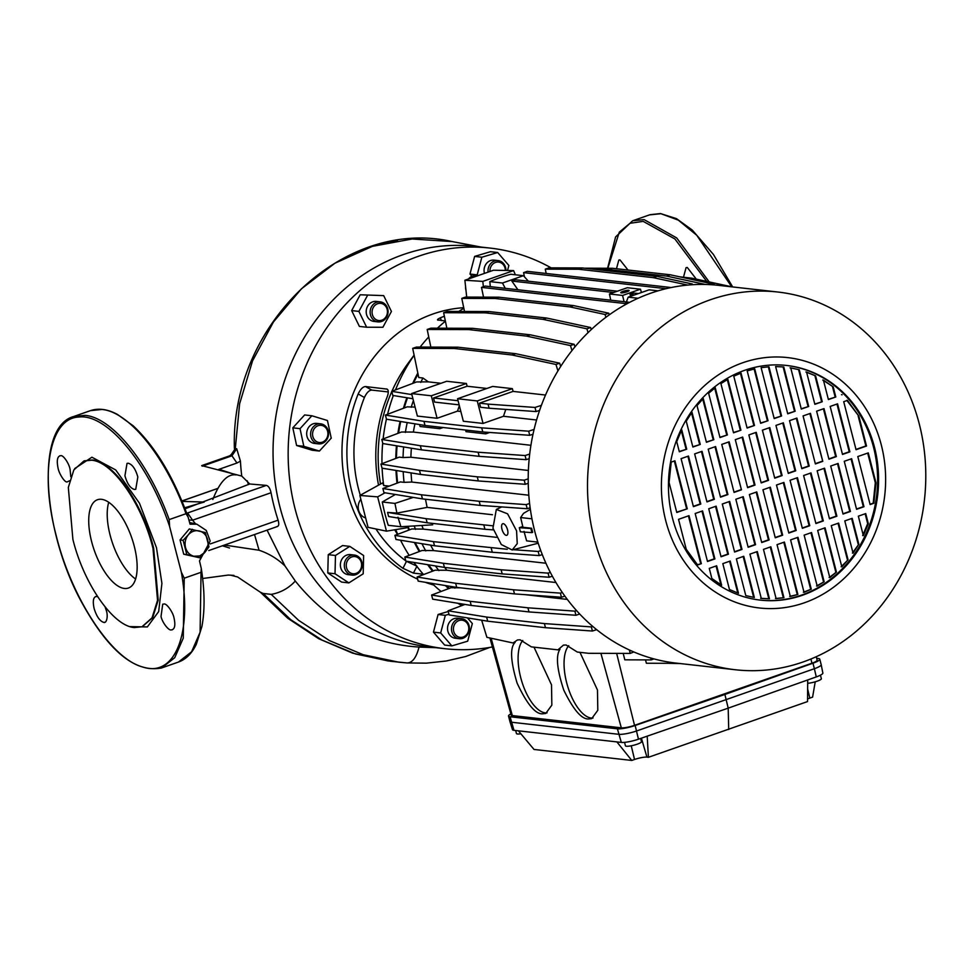 <?xml version="1.0" encoding="UTF-8"?>
<svg xmlns="http://www.w3.org/2000/svg" width="974" height="974" viewBox="0 0 974 974"><rect width="100%" height="100%" fill="white"/><g stroke="black" fill="none" stroke-linecap="round" stroke-linejoin="round"><path stroke-width="1.46" d="M130.041 626.611L147.342 626.939L158.677 611.562L161.915 583.377L156.461 547.619L139.452 503.193L115.723 469.955L91.909 457.22L74.706 468.567M101.491 499.309A46.789 19.748 -109.3 0 0 97.473 499.723A46.789 19.748 -109.3 0 0 92.847 545.964A46.789 19.748 -109.3 0 0 124.38 588.466A46.789 19.748 -109.3 0 0 128.398 588.053A46.789 19.748 -109.3 0 0 133.024 541.812A46.789 19.748 -109.3 0 0 101.491 499.309M108.747 502.304A46.789 19.748 -109.3 0 0 112.789 543.942A46.789 19.748 -109.3 0 0 135.605 579.006M482.495 247.408A201.581 179.094 96.4 0 0 279.952 507.089A201.581 179.094 96.4 0 0 437.496 647.673M236.706 448.734L231.934 455.795L230.521 455.674L235.294 448.612L236.706 448.734L240.432 461.152A203.943 181.201 96.4 0 0 241.759 476.091L249.734 483.993L266.352 485.393C268.52 485.989 270.09 488.437 271.052 492.734A201.995 179.472 96.4 0 0 274.144 506.602A201.995 179.472 96.4 0 0 278.101 520.165C279.27 524.207 278.868 526.325 276.908 526.544M607.813 268.264L619.306 232.141L629.983 223.29L643.193 221.366L674.909 238.971L706.71 281.401M627.999 270.029L619.988 259.912L618.843 260.021L616.469 268.727M190.064 524.182L188.067 516.963L186.01 513.7L169.184 519.592L169.61 526.496L175.43 549.336L181.334 572.152L184.232 578.191L201.058 572.298L201.277 568.463L199.5 560.939L210.177 541.033L206.269 530.44L196.87 524.207L190.064 524.182M696.313 279.148L687.303 267.485L686.086 267.619L683.468 277.249M134.509 489.459C130.37 488.351 127.18 483.774 124.928 475.726L127.034 463.381L128.251 463.247C132.354 464.391 135.544 468.969 137.833 476.98L135.739 489.325L134.509 489.459M171.059 629.947C168.49 630.604 161.928 621.936 161.039 616.372L162.719 604.172L163.936 604.038C166.384 602.955 172.861 611.976 173.944 617.626C175.734 625.478 174.772 629.594 171.059 629.947L172.264 629.813M105.095 606.912L106.203 610.199C108.394 615.921 106.653 623.652 103.731 622.386C99.859 621.181 96.67 616.603 94.149 608.653C92.493 600.861 93.309 596.806 96.609 596.465L97.741 596.818M95.489 596.575L96.609 596.465M69.604 480.779L67.194 481.887C64.917 482.921 58.988 473.705 58.038 468.007C56.468 460.069 57.429 455.966 60.936 455.674C63.359 455.065 69.361 463.928 70.091 469.565L70.798 476.7M59.791 455.783L60.936 455.674M181.334 572.152C192.475 633.745 174.772 677.575 142.995 667.08C111.827 659.361 71.772 598.767 56.285 535.919C39.459 472.926 49.857 418.004 78.797 417.042C106.921 413.293 148.839 463.807 169.61 526.496M183.136 540.302L188.299 534.848C185.377 538.561 184.451 542.774 185.498 547.485C186.838 552.088 189.601 555.01 193.789 556.239L199.755 555.947L204.881 552.355L199.719 557.798L186.801 554.547L183.136 540.302L180.056 539.949L189.309 528.943L205.319 532.534L208.972 546.791L204.881 552.355C207.791 548.642 208.728 544.429 207.669 539.718C206.33 535.116 203.566 532.194 199.39 530.964C195.129 530.075 191.428 531.366 188.299 534.848L192.402 529.284M91.459 460.215C112.558 461.469 142.058 503.741 152.991 548.386L157.544 600.325L152.029 617.845L141.96 626.781L134.424 627.56C113.313 626.306 83.813 584.035 72.892 539.377L68.326 487.45L73.854 469.918L83.91 460.994L91.459 460.215M267.071 530.136L285.029 566.016L295.305 581.052C328.201 621.838 369.45 643.838 419.039 647.065L435.95 647.686M295.305 581.052C288.657 588.247 280.634 592.679 271.235 594.371L263.09 593.446L260.411 592.216M229.535 548.009L222.413 545.781M224.446 545.063L259.047 550.225C268.909 553.549 277.566 558.82 285.029 566.016M254.531 534.531L259.047 550.225M266.352 485.393L187.568 512.981L192.608 520.201L188.968 519.982M185.06 508.793L249.734 483.993M247.274 480.827L248.431 484.589M220.903 469.882L236.085 474.886C227.466 473.717 219.71 481.911 212.843 499.467M204.236 502.036L182.114 501.403M241.759 476.091L201.715 465.609L229.913 455.735C233.614 452.533 235.111 450.085 234.393 448.417L235.294 448.612L239.616 403.796L252.546 360.867L273.475 321.919L301.392 288.84L334.922 263.224L372.445 246.337L412.136 238.995L452.07 241.552C343.225 216.764 230.314 325.158 234.393 448.417M202.251 466.181L231.934 455.795L236.974 463.015L240.432 461.152M184.67 507.783L204.199 502.048M201.801 465.73L229.913 455.735M104.863 622.276L103.731 622.386M199.719 557.798L183.721 554.206L180.056 539.949M183.721 554.206L186.801 554.547M365.64 517.924A11.518 10.239 -83.6 0 1 358.59 510.23A11.518 10.239 -83.6 0 1 360.855 499.285M465.998 290.495A11.518 10.239 -83.6 0 1 465.937 290.252A11.518 10.239 -83.6 0 1 465.56 286.441M468.445 279.002A11.518 10.239 -83.6 0 1 477.077 275.35L478.429 275.508M355.741 574.684A10.081 8.961 -83.6 0 1 352.15 575.098A10.081 8.961 -83.6 0 1 344.333 566.113A10.081 8.961 -83.6 0 1 350.81 555.484A10.081 8.961 -83.6 0 1 354.402 555.07A10.081 8.961 -83.6 0 1 362.218 564.056A10.081 8.961 -83.6 0 1 355.741 574.684M352.15 575.098L348.205 574.66A10.081 8.961 -83.6 0 1 340.389 565.675A10.081 8.961 -83.6 0 1 346.866 555.034A10.081 8.961 -83.6 0 1 350.457 554.62L354.402 555.07M351.809 556.933A8.644 7.67 96.4 0 0 346.537 567.745A8.644 7.67 96.4 0 0 356.046 573.394A8.644 7.67 96.4 0 0 361.317 562.57A8.644 7.67 96.4 0 0 351.809 556.933M468.287 633.344A10.081 8.961 -83.6 0 1 459.314 638.701A10.081 8.961 -83.6 0 1 452.606 624.042A10.081 8.961 -83.6 0 1 461.566 618.673A10.081 8.961 -83.6 0 1 468.287 633.344M459.314 638.701L455.382 638.262A10.081 8.961 -83.6 0 1 448.661 623.591A10.081 8.961 -83.6 0 1 457.634 618.234L461.566 618.673M454.383 624.772A8.644 7.67 96.4 0 0 457.366 636.412A8.644 7.67 96.4 0 0 467.824 632.759A8.644 7.67 96.4 0 0 464.829 621.12A8.644 7.67 96.4 0 0 454.383 624.772M488.071 272.123A10.081 8.961 -83.6 0 1 489.131 265.939A10.081 8.961 -83.6 0 1 498.104 260.582A10.081 8.961 -83.6 0 1 505.944 270.455M484.468 273.39A10.081 8.961 -83.6 0 1 485.186 265.5A10.081 8.961 -83.6 0 1 494.159 260.143L498.104 260.582M505.323 270.443A8.644 7.67 96.4 0 0 499.565 262.262A8.644 7.67 96.4 0 0 490.908 266.681A8.644 7.67 96.4 0 0 489.959 271.466M370.473 314.894A10.081 8.961 -83.6 0 1 380.225 301.855A10.081 8.961 -83.6 0 1 387.725 308.855A10.081 8.961 -83.6 0 1 377.973 321.883A10.081 8.961 -83.6 0 1 370.473 314.894M377.973 321.883L374.04 321.444A10.081 8.961 -83.6 0 1 366.541 314.444A10.081 8.961 -83.6 0 1 376.293 301.416L380.225 301.855M387.153 309.355A8.644 7.67 96.4 0 0 377.644 303.718A8.644 7.67 96.4 0 0 372.36 314.541A8.644 7.67 96.4 0 0 381.869 320.178A8.644 7.67 96.4 0 0 387.153 309.355M315.223 442.78A10.081 8.961 -83.6 0 1 311.047 430.971A10.081 8.961 -83.6 0 1 320.702 423.836A10.081 8.961 -83.6 0 1 323.928 424.932A10.081 8.961 -83.6 0 1 328.104 436.729A10.081 8.961 -83.6 0 1 318.449 443.864A10.081 8.961 -83.6 0 1 315.223 442.78M318.449 443.864L314.517 443.426A10.081 8.961 -83.6 0 1 311.278 442.33A10.081 8.961 -83.6 0 1 307.114 430.532A10.081 8.961 -83.6 0 1 316.769 423.398L320.702 423.836M323.965 426.283A8.644 7.67 96.4 0 0 313.518 429.936A8.644 7.67 96.4 0 0 316.501 441.575A8.644 7.67 96.4 0 0 326.96 437.91A8.644 7.67 96.4 0 0 323.965 426.283M492.406 646.955A201.581 179.094 -83.6 0 1 445.021 648.708A201.581 179.094 -83.6 0 1 295.061 508.793A201.581 179.094 -83.6 0 1 490.068 248.078A201.581 179.094 -83.6 0 1 551.126 267.85M445.021 648.708L429.924 647.004A201.581 179.094 -83.6 0 1 279.952 507.089A201.581 179.094 -83.6 0 1 474.971 246.373L490.068 248.078M380.53 484.054A143.982 127.923 -83.6 0 1 391.792 391.572M391.925 391.256A143.982 127.923 -83.6 0 1 408.374 362.9L414.108 355.12M385.034 492.795L377.656 496.862L359.869 495.449L382.648 482.885L383.707 485.539A167.382 148.718 -83.6 0 1 382.125 468.19M381.978 463.661A167.382 148.718 -83.6 0 1 382.709 443M383.111 438.945A167.382 148.718 -83.6 0 1 386.434 419.063M387.567 414.267A167.382 148.718 -83.6 0 1 393.313 395.541M395.481 389.917A167.382 148.718 -83.6 0 1 414.12 355.23M420.111 347.085A167.382 148.718 -83.6 0 1 428.73 336.931M437.399 328.189A167.382 148.718 -83.6 0 1 445.398 321.201M458.742 311.461A167.382 148.718 -83.6 0 1 463.843 308.283M444.363 316.246A141.108 125.366 96.4 0 0 440.37 317.816L441.332 320.58M445.349 320.982L437.521 319.898M438.178 320.227C436.851 319.886 437.582 319.082 440.37 317.816M417.663 579.14A141.108 125.366 -83.6 0 1 346.805 490.665A141.108 125.366 -83.6 0 1 463.721 307.699M416.848 566.369L413.414 573.102L402.944 568.305A141.108 125.366 -83.6 0 1 351.724 491.225A141.108 125.366 -83.6 0 1 358.176 393.959C360.417 389.198 362.864 386.727 365.518 386.556L387.177 389.125M387.689 389.576L386.532 388.918C388.663 389.612 388.845 392.376 387.068 397.197A141.108 125.366 -83.6 0 0 378.533 485.162M448.259 611.489L438.093 614.497L433.454 632.138L444.631 645.068L451.863 645.884L467.69 641.184L472.341 623.543L467.459 617.906M507.539 270.492L508.866 265.452L497.677 252.522L490.458 251.706L474.63 256.406L469.979 274.047L471.903 276.275M311.863 415.764L304.643 414.948L292.821 427.842L296.595 445.495L312.191 450.244L319.411 451.059L331.233 438.166L327.459 420.512L311.863 415.764L300.041 428.657L292.821 427.842M433.759 585.057A141.108 125.366 -83.6 0 1 425.285 582.294M383.683 295.621L360.197 294.781L351.663 310.596L359.406 326.424L366.638 327.227L382.904 327.264L391.426 311.461L383.683 295.621L360.197 294.781M328.25 554.669L327.788 572.943L341.655 582.099L348.875 582.902L363.192 573.796L363.643 555.533L349.788 546.377L342.556 545.562L328.25 554.669L335.47 555.484L335.019 573.747L327.788 572.943M448.612 588.625A169.184 150.313 -83.6 0 1 445.41 585.569M432.529 571.19A169.184 150.313 -83.6 0 1 427.647 564.677M419.246 551.564A169.184 150.313 -83.6 0 1 414.376 542.469M408.824 530.1A169.184 150.313 -83.6 0 1 407.363 526.35M406.012 526.423A168.989 150.142 96.4 0 0 406.548 527.823L386.471 531.159L368.05 527.336L359.869 495.449M461.846 605.609A167.382 148.718 -83.6 0 1 457.768 603.247M441.076 591.462A167.382 148.718 -83.6 0 1 431.993 583.377M423.593 574.575A167.382 148.718 -83.6 0 1 413.938 562.436M409.153 555.375A167.382 148.718 -83.6 0 1 400.545 540.217M397.721 534.3A167.382 148.718 -83.6 0 1 396.735 532.072A167.382 148.718 -83.6 0 1 395.688 529.625L396.735 532.072M397.002 483.165A169.184 150.313 -83.6 0 1 395.98 470.442M395.797 458.45A169.184 150.313 -83.6 0 1 396.442 445.775M397.891 433.369A169.184 150.313 -83.6 0 1 400.083 421.413M403.431 408.276A169.184 150.313 -83.6 0 1 406.864 397.745M412.684 383.427A169.184 150.313 -83.6 0 1 417.822 373.042M397.465 534.385A141.108 125.366 -83.6 0 1 394.75 529.783M413.414 573.102L423.276 574.21M383.707 485.539L389.271 486.087M515.356 274.79L513.602 270.602L493.514 270.224L464.878 280.244L482.812 281.389L483.384 286.709M464.878 280.244L466.716 297.094M513.602 270.602L482.812 281.389M377.656 496.862L386.471 531.159M365.518 386.556L371.739 390.087L388.285 391.938M371.739 390.087C369.085 390.245 366.65 392.705 364.41 397.489L358.176 393.959M402.944 568.305L406.487 561.341A133.182 118.329 -83.6 0 1 406.28 561.194M405.793 560.841A133.182 118.329 -83.6 0 1 375.952 528.979M360.295 495.218A133.182 118.329 -83.6 0 1 364.41 397.489M406.487 561.341L416.945 566.162M300.041 428.657L303.815 446.311L296.595 445.495M303.815 446.311L319.411 451.059M367.417 295.597L358.895 311.4L351.663 310.596M358.895 311.4L366.638 327.227M497.677 252.522L481.85 257.221L474.63 256.406M481.85 257.221L477.199 274.851L469.979 274.047M448.965 614.229L445.325 615.312L440.674 632.954L451.863 645.884M440.674 632.954L433.454 632.138M445.325 615.312L438.093 614.497M335.019 573.747L348.875 582.902M349.788 546.377L335.47 555.484M492.941 528.188L496.338 509.414L507.6 513.834L516.573 530.854L517.243 543.638L512.19 549.969L501.306 544.539L492.941 528.188M531.877 532.62L530.83 528.505L531.597 528.249L532.656 532.364L531.877 532.62L520.372 531.804L519.312 527.689L522.77 526.557M530.355 509.317L523.513 513.371L520.64 517.547L531.95 518.813M507.551 529.832A6.124 2.581 -109.3 0 0 502.742 523.744A6.124 2.581 -109.3 0 0 501.963 529.211A6.124 2.581 -109.3 0 0 506.784 535.298A6.124 2.581 -109.3 0 0 507.551 529.832M622.983 291.36A4.322 0.779 -14.4 0 0 620.767 292.663A4.322 0.779 -14.4 0 0 626.915 291.81A4.322 0.779 -14.4 0 0 629.131 290.508A4.322 0.779 -14.4 0 0 622.983 291.36M820.449 675.177L821.362 678.72A8.279 1.498 165.6 0 1 817.113 681.203A8.279 1.498 165.6 0 1 807.677 683.273M640.636 738.438L641.476 741.701A8.279 1.498 165.6 0 1 637.24 744.185A8.279 1.498 165.6 0 1 625.442 745.828L624.553 742.358M786.213 365.408A118.061 104.9 -83.6 0 1 877.318 470.88A118.061 104.9 -83.6 0 1 801.407 595.163A118.061 104.9 -83.6 0 1 759.83 600.057M802.393 595.272A118.061 104.9 -83.6 0 1 760.317 600.118A118.061 104.9 -83.6 0 1 668.748 494.865A118.061 104.9 -83.6 0 1 744.635 370.315A118.061 104.9 -83.6 0 1 786.712 365.469A118.061 104.9 -83.6 0 1 878.28 470.722A118.061 104.9 -83.6 0 1 802.393 595.272M742.699 362.766A125.987 111.937 -83.6 0 1 881.324 445.045A125.987 111.937 -83.6 0 1 804.329 602.809A125.987 111.937 -83.6 0 1 665.705 520.542A125.987 111.937 -83.6 0 1 742.699 362.766M710.156 299.834A190.052 168.867 -83.6 0 1 777.885 292.03A190.052 168.867 -83.6 0 1 925.3 461.457A190.052 168.867 -83.6 0 1 803.136 661.955A190.052 168.867 -83.6 0 1 735.407 669.759A190.052 168.867 -83.6 0 1 587.992 500.332A190.052 168.867 -83.6 0 1 710.156 299.834M735.407 669.759L676.114 663.099A190.052 168.867 -83.6 0 1 528.699 493.66A190.052 168.867 -83.6 0 1 650.863 293.162A190.052 168.867 -83.6 0 1 718.593 285.358L777.885 292.03M533.995 647.162L551.515 684.844L551.844 705.127L545.732 713.467L542.384 713.82C535.262 714.088 526.837 703.861 517.109 683.115C510.51 661.029 509.84 647.442 515.124 642.353L513.03 642.974L517.511 639.942L520.116 639.808L531.354 646.87L557.907 649.853L560.001 649.208C555.643 655.66 556.909 669.308 563.8 690.164C573.248 709.51 581.429 719.129 588.345 718.982L591.693 718.642L597.805 710.289L597.476 690.006L579.956 652.337M557.907 649.853L563.471 645.105L566.077 644.983L577.314 652.044L588.613 653.311L630.166 653.432L633.818 651.947M593.044 717.996A38.875 16.741 74 0 1 591.145 718.008A38.875 16.741 74 0 1 567.818 686.804A38.875 16.741 74 0 1 568.731 645.652M547.084 712.834A38.875 16.741 74 0 1 545.184 712.834A38.875 16.741 74 0 1 521.857 681.63A38.875 16.741 74 0 1 522.77 640.478M425.48 499.236L427.123 507.381L396.905 513.103L387.555 512.397L426.101 518.679L492.406 525.777M492.454 514.735L427.123 507.381M432.103 523.342L432.687 524.828L400.923 526.727L388.273 525.303A188.615 167.589 -83.6 0 1 382.283 501.987L395.359 494.475M496.448 537.331L423.264 529.101A165.58 147.123 -83.6 0 1 421.864 525.473M512.19 549.969L538.208 543.212M423.264 529.101L411.819 528.967L394.908 535.359L433.454 541.641L507.259 549.275M540.777 550.627L538.184 551.467L513.298 549.701M530.83 528.505L519.312 527.689M531.597 528.249L522.953 527.287L520.64 517.547M493.416 529.893L484.93 529.284L483.871 525.169M387.555 512.397L388.614 516.512L427.16 522.794L484.93 529.284M530.136 507.771L527.202 508.732L480.255 505.396L479.196 501.281L421.413 494.78L382.879 488.498L400.314 481.923L404.04 482.337A168.465 149.679 -83.6 0 1 403.199 471.623M382.879 488.498L383.939 492.613L422.473 498.895L480.255 505.396M524.012 531.402L526.63 540.862L537.855 542.128M807.556 698.991A9.448 1.704 165.6 0 1 809.82 698.09L812.596 697.128L815.226 681.8M816.273 676.918L814.374 668.712A13.673 2.472 165.6 0 0 821.192 664.706A13.673 2.472 165.6 0 1 821.192 664.706L822.86 673.046A13.222 2.386 165.6 0 1 816.273 676.918L807.702 679.962L807.531 701.572L648.404 757.297L647.199 736.161L728.199 708.147L724.887 694.45L635.145 725.496A13.673 2.472 165.6 0 1 617.406 728.82L510.072 716.754A13.673 2.472 165.6 0 1 508.525 716.06A13.673 2.472 165.6 0 1 510.863 713.905M647.199 736.161L638.469 739.193A13.222 2.386 165.6 0 1 621.315 742.407L616.883 741.908L631.773 760.438L634.537 759.476A9.448 1.704 165.6 0 1 646.931 757.127L648.404 757.297M631.773 760.438L534.02 749.456L518.399 730.829L513.98 730.33A13.222 2.386 165.6 0 1 512.494 729.684L509.938 721.564A13.673 2.472 165.6 0 1 509.926 721.539L508.525 716.06M449.343 588.345A168.465 149.679 -83.6 0 1 446.603 585.764M433.199 570.934A168.465 149.679 -83.6 0 1 428.584 564.823M419.879 551.321A168.465 149.679 -83.6 0 1 415.18 542.603M409.445 529.868A168.465 149.679 -83.6 0 1 408.057 526.301M397.623 482.934A168.465 149.679 -83.6 0 1 396.625 470.552M396.442 458.206A168.465 149.679 -83.6 0 1 397.075 445.885M398.585 433.113A168.465 149.679 -83.6 0 1 400.716 421.511M404.186 407.984A168.465 149.679 -83.6 0 1 407.509 397.842M413.548 383.099A168.465 149.679 -83.6 0 1 418.029 374.04M490.299 286.66L489.825 281.608A188.615 167.589 -83.6 0 1 510.766 274.266L523.428 275.691L528.346 281.194M459.351 405.683A165.58 147.123 96.4 0 0 457.537 411.113L437.082 418.272L417.383 416.068L411.6 393.569L431.299 395.785L466.412 383.488L467.118 386.228L433.552 397.976L458.084 400.74M460.836 411.491L457.537 411.113M433.552 397.976L434.611 402.092L459.131 404.855M486.915 388.456L467.118 386.228M505.823 409.409A165.58 147.123 96.4 0 0 503.497 416.275L483.043 423.447L463.344 421.231L457.561 398.731L477.26 400.947L512.373 388.65L513.079 391.402L479.512 403.151L488.047 404.113L489.106 408.228L480.572 407.266L479.512 403.151M536.577 420.001L503.497 416.275M539.608 410.407L536.053 411.564L489.106 408.228M545.537 395.042L513.079 391.402M541.398 405.367L535.006 407.449L488.047 404.113M613.657 292.504L511.837 281.048L515.538 279.757L617.358 291.202M511.837 281.048L517.912 289.765M460.519 587.833L451.035 587.712L431.616 595.041L470.162 601.323L527.932 607.813L574.891 611.148L575.938 615.264L528.992 611.928L527.932 607.813M454.882 588.138A168.465 149.679 -83.6 0 1 453.58 586.896M555.947 582.525L446.896 570.265L435.171 570.192L417.116 577.01L455.662 583.292L513.432 589.794L560.391 593.129L562.327 592.496M438.933 570.618A168.465 149.679 -83.6 0 1 435.427 565.943M545.915 563.24L433.613 550.602L422.071 550.493L404.819 557.018L443.353 563.289L501.135 569.79L548.082 573.126L550.334 572.395M425.784 550.919A168.465 149.679 -83.6 0 1 421.937 543.699M415.521 529.381A168.465 149.679 -83.6 0 1 414.206 525.936M528.249 483.311L525.278 484.285L478.319 480.949L420.549 474.448L419.49 470.332L380.944 464.05L399.255 457.135L403.041 457.561A168.465 149.679 -83.6 0 1 403.613 446.944M530.915 445.288L413.366 432.066L401.507 432.006L381.796 439.444L420.342 445.727L478.112 452.228L525.071 455.552L529.698 454.054M405.367 432.444A168.465 149.679 -83.6 0 1 407.217 422.57M415.07 407.083L407.193 406.852L385.412 415.082L423.946 421.352L481.728 427.854L528.675 431.19L534.093 429.424M411.186 407.302A168.465 149.679 -83.6 0 1 413.39 400.521M420.768 382.417A168.465 149.679 -83.6 0 1 422.923 377.997L428.365 381.869L416.604 381.942L391.731 391.329L411.88 394.616M557.932 370.899L555.971 364.471L512.02 354.986L454.237 348.485L412.696 348.363L418.759 377.535L422.923 377.997M807.702 679.962L728.199 708.147L728.71 729.514M616.883 741.908L518.399 730.829M816.285 656.695L817.113 660.189A10.081 1.814 165.6 0 1 811.951 663.209L634.537 725.338A10.081 1.814 165.6 0 1 621.315 727.834L512.324 715.586A10.081 1.814 165.6 0 1 511.18 715.074L489.922 637.982M680.473 663.586L668.152 663.306M672.657 662.661L672.791 663.318L646.359 663.245L645.519 659.885M650.766 658.01L651.156 659.909L624.809 659.824L623.214 653.42M513.03 642.974L486.89 637.325L481.667 620.219M858.837 416.093L847.429 400.387L843.715 401.69L856.049 449.696L866.519 446.031L858.837 416.093L846.771 400.314M842.157 394.762L841.499 394.689M822.75 380.03L833.196 386.861L823.407 380.103L828.399 399.571L835.802 396.99L828.338 399.291M805.912 371.995L815.603 375.867L806.569 372.068L814.848 404.32L822.251 401.738L814.775 404.04M790.072 367.807L799.264 369.755L790.73 367.88L801.298 409.068L808.688 406.475L801.225 408.788M795.137 411.223L783.778 366.967L775.621 366.565L787.747 413.816L795.137 411.223L787.674 413.536M781.586 415.971L768.961 366.784L761.12 367.648L774.196 418.564L781.586 415.971L774.123 418.284M768.036 420.719L754.716 368.866L747.18 370.887L760.645 423.3L768.036 420.719L760.572 423.033M754.485 425.468L741.019 373.054L733.775 376.195L747.095 428.049L754.485 425.468L747.021 427.769M740.934 430.204L727.858 379.3L720.906 383.61L733.532 432.797L740.934 430.204L733.471 432.517M727.371 434.952L715.245 387.713L708.622 393.277L719.981 437.545L727.371 434.952L719.908 437.265M713.82 439.7L703.252 398.512L697.007 405.574L706.43 442.293L713.82 439.7L706.357 442.013M700.269 444.448L691.99 412.185L686.244 421.17L692.879 447.029L700.269 444.448L692.806 446.762M686.719 449.197L681.715 429.717L676.723 441.648L679.328 451.778L686.719 449.197L679.255 451.498M687.254 508.805L674.921 460.799L671.208 462.102L669.089 482.544L676.784 512.47L687.254 508.805L676.711 512.19M875.309 482.751L875.967 482.824L873.848 503.266L873.191 503.193L875.309 482.751L867.688 453.093M875.967 482.824L868.284 452.886L857.802 456.55L870.135 504.569L873.848 503.266M866.519 446.031L865.862 445.958L858.179 416.02M701.341 563.678L689.008 515.66L678.537 519.337L686.232 549.263L697.628 564.969L701.341 563.678L697.421 564.737M711.86 578.507L721.649 585.252L716.657 565.784L709.267 568.378L711.86 578.507M729.453 589.489L738.487 593.3L730.208 561.036L722.818 563.629L729.453 589.489M745.792 595.601L754.339 597.488L743.759 556.288L736.368 558.881L745.792 595.601M760.633 598.328L769.448 598.791L761.278 598.401L749.919 554.133L757.309 551.552L769.448 598.791M775.45 598.511L783.936 597.707L776.108 598.584L763.47 549.385L770.86 546.804L783.936 597.707M789.683 596.429L797.876 594.469L790.34 596.502L777.021 544.649L784.423 542.055L797.876 594.469M803.38 592.241L811.281 589.16L804.037 592.314L790.584 539.9L797.974 537.307L811.281 589.16M816.541 585.983L824.15 581.758L817.198 586.056L804.134 535.152L811.525 532.559L824.15 581.758M829.154 577.582L836.435 572.079L829.811 577.655L817.685 530.404L825.075 527.823L836.435 572.079M841.159 566.771L848.062 559.794L841.816 566.856L831.236 525.656L838.626 523.075L848.062 559.794M852.42 553.098L858.824 544.186L853.066 553.171L844.787 520.92L852.177 518.326L858.824 544.186M862.684 535.566L867.676 523.635L868.333 523.708L863.341 535.639L858.337 516.171L865.728 513.578L868.333 523.708M844.251 461.299L851.641 458.717L863.975 506.724L856.584 509.317L844.251 461.299M836.97 404.052L849.231 451.778L849.888 451.851L842.498 454.444L830.165 406.438L837.555 403.845L849.888 451.851M849.231 451.778L842.425 454.164M851.057 458.912L863.317 506.65L863.975 506.724M863.317 506.65L856.511 509.037M830.7 466.047L838.09 463.454L850.424 511.472L843.034 514.053L830.7 466.047M823.42 408.8L835.68 456.526L836.337 456.599L828.935 459.192L816.614 411.186L824.004 408.593L836.337 456.599M835.68 456.526L828.874 458.912M837.506 463.661L849.766 511.399L850.424 511.472M849.766 511.399L842.96 513.773M817.149 470.795L824.54 468.202L836.873 516.22L829.471 518.801L817.149 470.795M809.869 413.548L822.774 461.347L815.384 463.941L803.063 415.922L810.453 413.341L822.774 461.347M822.129 461.274L815.311 463.661M823.955 468.409L836.216 516.135L836.873 516.22M836.216 516.135L829.398 518.521M803.599 475.543L810.989 472.95L823.31 520.956L815.92 523.549L803.599 475.543M796.318 418.284L808.566 466.022L809.224 466.096L801.833 468.677L789.512 420.671L796.902 418.089L809.224 466.096M808.566 466.022L801.76 468.397M810.405 473.157L822.653 520.883L823.31 520.956M822.653 520.883L815.847 523.269M790.048 480.279L797.438 477.698L809.759 525.704L802.369 528.298L790.048 480.279M782.767 423.033L795.015 470.759L795.673 470.844L788.283 473.425L775.949 425.419L783.352 422.826L795.673 470.844M795.015 470.759L788.209 473.145M796.854 477.905L809.102 525.631L809.759 525.704M809.102 525.631L802.296 528.018M776.485 485.028L783.887 482.447L796.208 530.453L788.818 533.046L776.485 485.028M769.204 427.781L781.465 475.507L782.122 475.58L774.732 478.173L762.399 430.167L769.801 427.574L782.122 475.58M781.465 475.507L774.659 477.893M783.303 482.654L795.551 530.38L796.208 530.453M795.551 530.38L788.745 532.766M762.934 489.776L770.324 487.183L782.658 535.201L775.267 537.782L762.934 489.776M755.654 432.529L767.914 480.255L768.571 480.328L761.181 482.921L748.848 434.915L756.238 432.322L768.571 480.328M767.914 480.255L761.108 482.641M769.74 487.39L782 535.128L782.658 535.201M782 535.128L775.194 537.502M749.383 494.524L756.774 491.931L769.107 539.949L761.717 542.53L749.383 494.524M742.103 437.277L754.363 485.003L755.02 485.076L747.618 487.67L735.297 439.651L742.687 437.07L755.02 485.076M754.363 485.003L747.557 487.39M756.189 492.138L768.449 539.864L769.107 539.949M768.449 539.864L761.644 542.25M735.833 499.272L743.223 496.679L755.556 544.685L748.154 547.278L735.833 499.272M728.552 442.013L741.457 489.825L734.067 492.406L721.746 444.4L729.136 441.819L741.457 489.825M740.812 489.752L733.994 492.138M742.638 496.886L754.899 544.612L755.556 544.685M754.899 544.612L748.093 546.998M722.282 504.021L729.672 501.427L741.993 549.433L734.603 552.027L722.282 504.021M715.001 446.762L727.249 494.5L727.907 494.573L720.516 497.154L708.195 449.148L715.586 446.555L727.907 494.573M727.249 494.5L720.443 496.874M729.088 501.634L741.336 549.36L741.993 549.433M741.336 549.36L734.53 551.747M708.731 508.757L716.121 506.176L728.442 554.182L721.052 556.775L708.731 508.757M701.45 451.51L713.699 499.236L714.356 499.309L706.966 501.902L694.645 453.896L702.035 451.303L714.356 499.309M713.699 499.236L706.893 501.622M715.537 506.383L727.785 554.109L728.442 554.182M727.785 554.109L720.979 556.495M695.168 513.505L702.571 510.924L714.892 558.93L707.501 561.511L695.168 513.505M687.9 456.258L700.148 503.984L700.805 504.057L693.415 506.65L681.082 458.644L688.484 456.051L700.805 504.057M700.148 503.984L693.342 506.37M701.986 511.119L714.234 558.857L714.892 558.93M714.234 558.857L707.428 561.231M833.196 386.861L835.802 396.99M815.603 375.867L822.251 401.738M799.264 369.755L808.688 406.475M865.862 445.958L855.976 449.416M873.191 503.193L870.062 504.288M688.423 515.867L700.683 563.593M674.337 461.006L686.597 508.732M716.073 565.991L720.894 584.79M681.301 430.593L686.061 449.124M729.623 561.243L737.781 593.044M691.516 412.854L699.612 444.375M743.174 556.495L753.669 597.366M702.741 399.036L713.163 439.627M756.725 551.747L768.79 598.718M714.709 388.127L726.714 434.879M770.276 547.011L783.279 597.634M727.298 379.617L740.277 430.131M783.827 542.262L797.219 594.396M740.447 373.273L753.827 425.394M797.389 537.514L810.624 589.087M754.12 369L767.378 420.646M810.94 532.766L823.493 581.685M768.328 366.821L780.929 415.898M824.491 528.018L835.789 572.006M783.12 366.906L794.48 411.15M838.042 523.282L847.404 559.721M798.607 369.682L808.03 406.401M851.593 518.533L858.167 544.113M814.946 375.794L821.593 401.665M865.143 513.785L867.676 523.635M832.539 386.788L835.144 396.917M403.041 457.561L410.882 457.244L528.383 470.466M419.49 470.332L477.272 476.834L524.219 480.17L528.2 478.867M420.549 474.448L382.003 468.165L380.944 464.05M478.319 480.949L477.272 476.834M525.278 484.285L524.219 480.17M410.882 457.244A165.58 147.123 -83.6 0 1 411.381 448.21M528.809 495.218L411.783 482.057A165.58 147.123 -83.6 0 1 411.065 472.901M411.783 482.057L404.04 482.337M481.497 287.379L485.198 286.076L628.534 302.196L624.833 303.498L481.497 287.379L483.53 297.143M628.729 302.829L628.534 302.196M625.223 304.728L624.833 303.498M446.896 570.265A165.58 147.123 -83.6 0 1 444.716 567.44M567.318 599.412L524.876 594.639M433.613 550.602A165.58 147.123 -83.6 0 1 430.593 545.111M413.366 432.066A165.58 147.123 -83.6 0 1 414.948 423.836M679.73 276.823L691.844 278.187L732.107 286.88M689.641 278.966L691.844 278.187M552.343 576.194L549.141 577.241L502.194 573.905L501.135 569.79M404.819 557.018L405.866 561.134L444.412 567.404L502.194 573.905M444.412 567.404L443.353 563.289M549.141 577.241L548.082 573.126M529.199 458.669L526.118 459.667L479.171 456.343L478.112 452.228M381.796 439.444L382.855 443.56L421.389 449.842L479.171 456.343M421.389 449.842L420.342 445.727M526.118 459.667L525.071 455.552M674.118 662.856L672.791 663.318M555.971 364.471L559.66 363.18L515.721 353.696L512.02 354.986M454.237 348.485L457.938 347.194L515.721 353.696M457.938 347.194L416.397 347.073L412.696 348.363M412.927 398.731L392.79 395.444L391.731 391.329M536.053 411.564L535.006 407.449M440.954 383.281L428.365 381.869M411.6 393.569L446.713 381.272L466.412 383.488M457.561 398.731L492.674 386.434L512.373 388.65M560.671 366.48L559.66 363.18M570.46 345.575L574.149 344.285L530.209 334.8L526.508 336.091L570.46 345.575L571.981 350.567M530.209 334.8L472.427 328.299L468.725 329.589L526.508 336.091M472.427 328.299L430.885 328.177L427.184 329.468L430.849 347.109M468.725 329.589L427.184 329.468M574.952 346.89L574.149 344.285M532.997 434.246L529.734 435.305L482.787 431.969L481.728 427.854M385.412 415.082L386.471 419.197L425.005 425.468L482.787 431.969M425.005 425.468L423.946 421.352M529.734 435.305L528.675 431.19M634.147 294.805L630.044 294.343L633.745 293.052L637.714 293.491M630.044 294.343L630.555 296.206M542.287 554.596L539.231 555.582L492.284 552.246L491.225 548.131M394.908 535.359L395.968 539.474L434.501 545.757L492.284 552.246M434.501 545.757L433.454 541.641M539.231 555.582L538.184 551.467M448.077 610.808L449.136 614.923L487.682 621.193L486.623 617.078L448.077 610.808L464.988 604.416M487.682 621.193L545.464 627.694L544.405 623.579L486.623 617.078M596.648 629.654L592.411 631.03L591.352 626.915L544.405 623.579M592.411 631.03L545.464 627.694M629.447 650.011L630.166 653.432M592.776 626.452L591.352 626.915M470.162 601.323L471.209 605.438L528.992 611.928M471.209 605.438L432.675 599.156L431.616 595.041M579.713 614.034L575.938 615.264M576.547 610.613L574.891 611.148M654.004 658.911L651.156 659.909M670.672 287.647L669.162 287.975M666.131 288.669L523.586 272.635L527.275 271.344L670.623 287.464M523.586 272.635L524.462 276.847M427.16 522.794L426.101 518.679M591.23 329.602L590.609 327.532L546.658 318.048L488.875 311.546L447.334 311.424L443.633 312.715L446.859 328.226M588.065 332.633L586.908 328.822L542.956 319.338L546.658 318.048M443.633 312.715L485.186 312.837L542.956 319.338M485.186 312.837L488.875 311.546M586.908 328.822L590.609 327.532M692.477 284.712L692.258 283.958L657.048 276.36L653.347 277.651L578.568 269.238L545.282 269.141L546.183 273.475M578.568 269.238L582.269 267.947L548.983 267.85L545.282 269.141M582.269 267.947L657.048 276.36M687.741 285.078L653.347 277.651M689.495 284.919L692.258 283.958M529.6 503.485L526.143 504.617L479.196 501.281M422.473 498.895L421.413 494.78M527.202 508.732L526.143 504.617M609.261 314.846L608.762 313.19L573.552 305.593L569.851 306.883L495.072 298.482L461.786 298.385L464.513 311.473M495.072 298.482L498.773 297.192L465.487 297.082L461.786 298.385M498.773 297.192L573.552 305.593M605.913 317.293L605.061 314.492L569.851 306.883M605.061 314.492L608.762 313.19M714.38 284.944L714.161 284.262L670.222 274.778L612.439 268.276L584.449 268.191M705.407 284.469L666.52 276.068L670.222 274.778M596.38 269.53L608.75 269.567L666.52 276.068M608.75 269.567L612.439 268.276M712.603 284.81L714.161 284.262M564.883 596.125L561.438 597.245L514.491 593.909L513.432 589.794M417.116 577.01L418.175 581.125L456.709 587.407L514.491 593.909M456.709 587.407L455.662 583.292M561.438 597.245L560.391 593.129M816.675 658.327L818.233 658.497A13.673 2.472 165.6 0 1 819.779 659.191A13.673 2.472 165.6 0 1 812.973 663.221L724.887 694.45M812.973 663.221L814.374 668.712L636.558 730.987A13.673 2.472 165.6 0 1 618.819 734.311L511.472 722.233A13.673 2.472 165.6 0 1 509.938 721.564M520.871 733.775A8.279 1.498 165.6 0 1 516.451 733.568L515.672 730.524M505.25 288.341L502.487 283.02L489.825 281.608M502.487 283.02L523.428 275.691M396.905 513.103L394.945 503.412L382.283 501.987M394.945 503.412L413.293 497.397M400.923 526.727L397.952 517.218M626.367 301.952L628.181 297.155L638.067 298.275M628.181 297.155L649.122 289.826L658.071 290.836M610.735 300.199L609.456 293.978L622.581 295.451L640.454 289.193L627.317 287.72L609.456 293.978M624.078 301.697L622.581 295.451M641.379 292.224L640.454 289.193M626.879 291.823A4.322 0.779 -14.4 0 0 623.372 292.724M483.043 423.447L477.26 400.947M465.609 430.033L466.022 431.652L485.722 433.868L489.739 432.456M485.722 433.868L485.271 432.139M437.082 418.272L431.299 395.785M419.575 424.591L420.062 426.49L439.761 428.706L443.158 427.513M439.761 428.706L439.335 427.087M142.289 626.659L152.687 617.613L158.202 600.094L153.649 548.155C142.728 503.509 113.215 461.238 92.116 459.984L84.239 460.885M709.218 281.936L676.662 237.9L644.082 219.6L632.637 220.781L615.605 236.938L607.581 268.264M731.693 286.794L696.763 235.27L678.294 220.124L660.908 213.708L649.475 214.889L632.65 220.781M186.01 513.7C165.799 457.147 128.994 411.552 101.868 409.47L90.424 410.651L73.598 416.543L85.042 415.362C112.168 417.456 148.973 463.04 169.184 519.592M73.087 416.738L73.598 416.543C35.429 426.843 41.931 531.463 82.705 604.148C109.283 651.801 135.593 673.058 161.635 667.945L160.978 668.164M142.63 626.55L141.96 626.781M419.039 647.065C416.361 657.596 412.367 662.892 407.071 662.941L426.381 663.16L446.202 661.005L465.706 656.5L489.8 647.418M271.235 594.371L298.592 620.328L329.565 640.649L363.265 654.735L398.743 662.186L407.071 662.941M278.101 520.165L210.201 543.942M271.052 492.734L192.608 520.201L195.591 523.915M187.568 512.981L186.74 513.274M218.626 469.444L236.974 463.015M263.09 593.446L290.812 619.744L321.956 640.052L355.547 653.968L390.513 661.261L407.29 662.965M217.677 488.498L181.955 501.013M201.277 568.463C204.771 590.877 204.966 610.272 201.874 626.659L196.371 644.143C192 653.347 186.034 659.313 178.461 662.052L191.574 651.801L200.096 632.272L201.058 572.298M184.232 578.191L183.258 638.165L174.748 657.694L161.635 667.945L178.461 662.052M491.139 638.238L512.324 715.586M600.909 653.347L621.315 727.834M616.652 653.396L634.537 725.338M810.904 659.008L811.951 663.209M513.98 730.33L510.072 716.754M638.469 739.193L635.145 725.496M621.315 742.407L617.406 728.82M634.537 759.476L631.249 745.792M646.931 757.127L641.403 738.17M809.82 698.09L807.629 688.971M480.998 247.055L452.07 241.552M202.653 578.507L228.281 575.062L233.918 575.391M230.497 575.135L237.644 576.998L260.472 592.289M277.566 526.459L208.777 550.553M388.48 661.029L352.673 653.164L318.754 638.749L287.732 618.234L260.435 592.253M381.017 243.756L397.477 240.456M196.87 524.207L189.638 522.539M90.424 410.651C98.593 407.911 107.59 409.165 117.44 414.425L133.231 425.845C155.329 446.664 173.603 477.041 188.067 516.963M181.931 500.953L217.713 488.424M650.096 214.682L660.482 213.562L676.492 218.651L692.271 230.071L713.418 254.445L732.667 286.94M84.568 460.763L83.91 460.994M496.338 509.414L501.732 506.918M821.192 664.682L819.779 659.191"/></g></svg>
